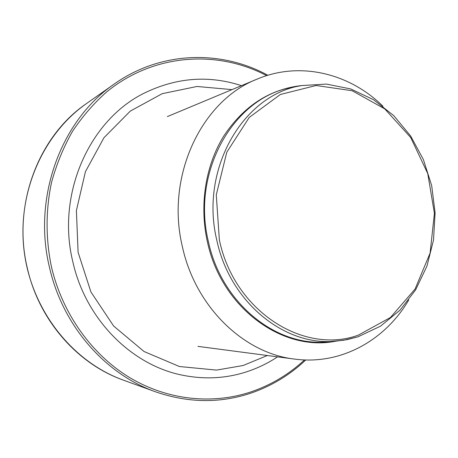 <?xml version="1.0" encoding="UTF-8"?>
<svg xmlns="http://www.w3.org/2000/svg" width="458" height="458" viewBox="0 0 458 458"><rect width="100%" height="100%" fill="white"/><g stroke="black" fill="none" stroke-linecap="round" stroke-linejoin="round"><path stroke-width="0.69" d="M382.968 106.256C349.591 73.36 300.145 60.948 257.196 79.091C201.514 100.502 165.327 176.313 182.404 246.753C195.451 307.043 243.908 353.341 294.454 359.072C340.655 365.347 385.138 340.443 408.748 299.961M241.469 85.657C209.232 75.146 177.269 77.425 145.564 92.493C90.094 118.788 55.968 193.379 72.845 261.844C85.766 319.902 132.23 365.679 183.206 375.337C205.012 379.596 226.12 378.428 246.519 371.844C257.556 368.243 267.901 363.246 277.559 356.851M301.673 85.549C269.756 89.144 243.793 105.964 223.785 136.003C205.533 165.447 199.19 204.995 207.371 241.652C221.248 307.85 282.517 352.11 335.697 341.204M301.536 85.577L326.325 84.083L350.691 88.932L373.505 99.684L393.754 115.639L410.614 135.957L423.421 159.642L431.688 185.633L435.1 212.815L433.514 240.026L426.948 266.104L415.618 289.891L399.914 310.272L380.426 326.222L357.973 336.813L343.7 340.26L327.069 341.857C276.248 346.964 221.449 303.345 208.367 241.475C190.957 170.513 234.92 96.128 293.172 87.18L301.536 85.577C243.318 94.503 199.402 169.151 216.852 240.398C229.962 302.52 284.773 346.328 335.559 341.216L346.861 339.693L357.853 336.842M219.359 239.883L216.273 194.845L226.79 152.216L249.232 117.425L280.376 94.474L316.117 85.497L352.191 90.741L384.772 108.901L410.717 137.549L427.743 173.542L434.407 213.314L430.096 253.097L415.057 289.061L390.445 317.503L358.391 335.113C303.883 355.082 234.13 311.331 219.359 239.883M304.49 359.931C288.946 374.358 271.125 385.006 251.018 391.882C212.684 404.626 168.223 400.441 130.152 377.867C92.247 355.093 62.563 314.159 51.496 267.071C45.605 238.979 45.64 210.01 51.542 182.381C56.489 164.308 63.439 147.361 72.387 131.538C82.343 116.567 93.798 103.331 106.748 91.84C153.722 53.512 217.252 49.578 266.653 75.639M267.856 75.267C221.26 49.773 161.039 50.924 114.431 83.906C61.383 119.819 32.3 197.083 49.504 267.478C62.717 325.884 105.363 374.163 155.399 391.762C188.055 403.011 219.857 403.481 250.824 393.164C271.548 386.06 289.862 374.999 305.749 359.977M123.368 380.129C72.776 361.957 32.117 311.154 24.326 252.547C16.528 193.934 42.485 134.28 86.551 103.519C38.22 136.312 11.971 205.562 27.411 268.497C39.285 320.72 77.751 364.053 123.368 380.129L155.399 391.762M86.551 103.519L114.431 83.906M197.959 346.374L294.454 359.072M167.382 116.584L257.196 79.091M267.358 355.505L243.089 365.518L216.531 370.098L179.416 366.52L144.064 351.521L113.618 326.004L90.919 291.969L78.1 252.306L76.394 210.543L85.428 171.664L103.955 137.721L130.301 111.099L162.212 93.672L197.026 86.47L231.971 89.619"/></g></svg>
